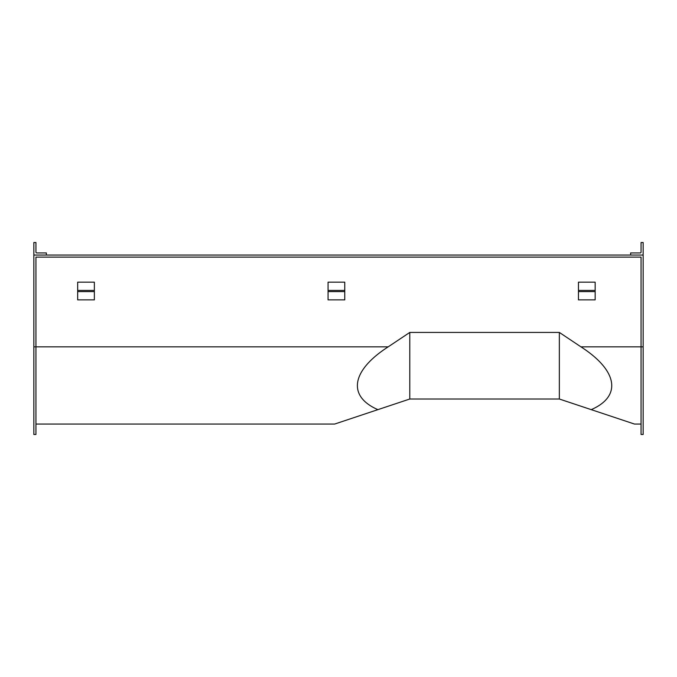 <?xml version="1.0" encoding="UTF-8"?>
<svg xmlns="http://www.w3.org/2000/svg" width="677" height="677" viewBox="0 0 677 677"><rect width="100%" height="100%" fill="white"/><g stroke="black" fill="none" stroke-linecap="round" stroke-linejoin="round"><path stroke-width="1.02" d="M643.15 346.844L641.06 346.844L641.06 257.125L35.94 257.125L35.94 434.482L33.85 434.482L33.85 255.034L643.15 255.034L643.15 434.482L641.06 434.482L641.06 346.844L580.942 346.844L559.346 332.432L409.788 332.432L388.192 346.844C351.338 370.539 347.123 396.282 377.901 409.644L334.666 424.056L409.788 399.015L559.346 399.015L591.233 409.644C622.011 396.282 617.788 370.539 580.942 346.844M591.233 409.644L634.467 424.056L591.233 409.644M409.788 399.015L409.788 332.432M559.346 399.015L559.346 332.432M643.15 242.518L641.06 242.518L641.06 252.115A0.838 0.838 0 0 1 640.23 252.944L630.634 252.944L630.634 255.034L642.312 255.034A0.838 0.838 0 0 0 643.15 254.197L643.15 242.518M35.94 242.518L33.85 242.518L33.85 254.197A0.838 0.838 0 0 0 34.688 255.034L46.366 255.034L46.366 252.944L36.77 252.944A0.838 0.838 0 0 1 35.94 252.115L35.94 242.518M77.669 290.425L77.669 282.157L94.365 282.157L94.365 290.425L77.669 290.425L77.669 299.869L94.365 299.869L94.365 290.425M578.463 290.425L578.463 282.157L595.159 282.157L595.159 290.425L578.463 290.425L578.463 299.869L595.159 299.869L595.159 290.425M328.066 290.425L328.066 282.157L344.762 282.157L344.762 290.425L328.066 290.425L328.066 299.869L344.762 299.869L344.762 290.425M388.192 346.844L33.85 346.844M94.365 291.601L77.669 291.601M595.159 291.601L578.463 291.601M344.762 291.601L328.066 291.601M334.666 424.056L35.94 424.056M641.06 424.056L634.467 424.056"/></g></svg>
